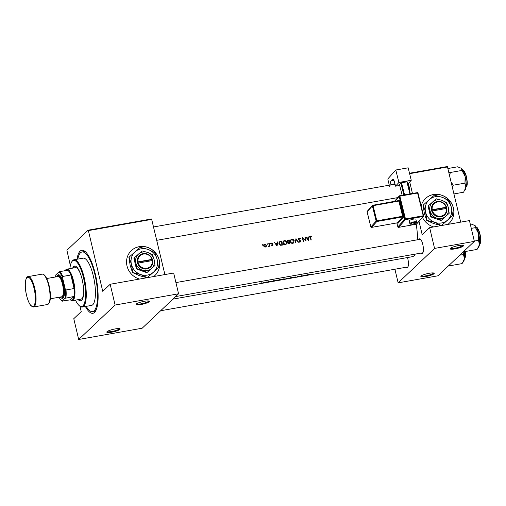 <?xml version="1.0" encoding="UTF-8"?>
<svg xmlns="http://www.w3.org/2000/svg" width="506" height="506" viewBox="0 0 506 506"><rect width="100%" height="100%" fill="white"/><g stroke="black" fill="none" stroke-linecap="round" stroke-linejoin="round"><path stroke-width="0.76" d="M433.996 273.752A6.856 1.246 -13.3 0 1 426.204 276.453A6.856 1.246 -13.3 0 1 420.929 276.219A6.856 1.246 -13.3 0 1 421.087 276.036A6.856 1.246 -13.3 0 1 427.646 273.594A6.856 1.246 -13.3 0 1 434.047 273.12A6.856 1.246 -13.3 0 1 433.996 273.752M421.321 275.852A6.287 1.138 166.7 0 0 426.912 275.631A6.287 1.138 166.7 0 0 433.326 273.297A6.287 1.138 166.7 0 0 433.534 272.962M463.243 246.099A6.856 1.246 -13.3 0 1 455.451 248.794A6.856 1.246 -13.3 0 1 450.176 248.566A6.856 1.246 -13.3 0 1 450.334 248.383A6.856 1.246 -13.3 0 1 456.893 245.941A6.856 1.246 -13.3 0 1 463.294 245.467A6.856 1.246 -13.3 0 1 463.243 246.099M450.561 248.199A6.287 1.138 166.7 0 0 456.159 247.972A6.287 1.138 166.7 0 0 462.573 245.644A6.287 1.138 166.7 0 0 462.781 245.309M119.922 329.406A6.856 1.246 -13.3 0 1 112.13 332.107A6.856 1.246 -13.3 0 1 106.861 331.879A6.856 1.246 -13.3 0 1 107.013 331.696A6.856 1.246 -13.3 0 1 113.578 329.248A6.856 1.246 -13.3 0 1 119.973 328.78A6.856 1.246 -13.3 0 1 119.922 329.406M107.247 331.506A6.287 1.138 166.7 0 0 112.838 331.285A6.287 1.138 166.7 0 0 119.252 328.957A6.287 1.138 166.7 0 0 119.46 328.622M149.169 301.753A6.856 1.246 -13.3 0 1 141.376 304.454A6.856 1.246 -13.3 0 1 136.101 304.226A6.856 1.246 -13.3 0 1 136.259 304.043A6.856 1.246 -13.3 0 1 142.819 301.595A6.856 1.246 -13.3 0 1 149.219 301.127A6.856 1.246 -13.3 0 1 149.169 301.753M136.493 303.853A6.287 1.138 166.7 0 0 142.085 303.632A6.287 1.138 166.7 0 0 148.498 301.304A6.287 1.138 166.7 0 0 148.707 300.969M153.704 276.548A17.141 16.084 46.6 0 0 154.906 275.523A17.141 16.084 46.6 0 0 157.594 255.834A17.141 16.084 46.6 0 0 139.251 246.662A17.141 16.084 46.6 0 0 131.351 250.609A17.141 16.084 46.6 0 0 127.208 266.725A17.141 16.084 46.6 0 0 139.523 279.059M154.88 275.549A17.141 16.084 46.6 0 0 157.524 255.872A17.141 16.084 46.6 0 0 139.194 246.719A17.141 16.084 46.6 0 0 131.326 250.641M418.892 239.534A7.426 2.182 80 0 1 419.234 239.028A7.426 2.182 80 0 1 420.341 239.06A7.426 2.182 80 0 1 423.06 245.758A7.426 2.182 80 0 1 422.807 252.981A7.426 2.182 80 0 1 422.592 253.247A7.426 2.182 80 0 1 421.283 253.038M175.626 296.573L422.649 252.798A6.856 2.011 -100 0 0 422.991 252.614M407.52 257.541A7.426 2.182 80 0 1 407.811 267.162A7.426 2.182 80 0 1 407.596 267.427A7.426 2.182 80 0 1 406.286 267.219M160.63 310.747L407.653 266.972A6.856 2.011 -100 0 0 408 266.795M77.026 259.243A31.998 9.399 80 0 1 80.093 251.166A31.998 9.399 80 0 1 84.863 251.299A31.998 9.399 80 0 1 96.589 280.147A31.998 9.399 80 0 1 95.489 311.266A31.998 9.399 80 0 1 94.571 312.411A31.998 9.399 80 0 1 85.4 306.503M86.178 306.364A30.284 8.899 -100 0 0 92.617 311.607L94.23 311.316A30.284 8.899 -100 0 0 95.798 310.482A30.284 8.899 -100 0 0 96.058 310.216M447.88 224.417A17.141 16.084 46.6 0 0 449.081 223.393A17.141 16.084 46.6 0 0 451.769 203.703A17.141 16.084 46.6 0 0 433.427 194.532A17.141 16.084 46.6 0 0 425.527 198.478A17.141 16.084 46.6 0 0 421.194 205.936M449.056 223.418A17.141 16.084 46.6 0 0 451.7 203.741A17.141 16.084 46.6 0 0 433.37 194.582A17.141 16.084 46.6 0 0 425.502 198.51M309.014 236.334L308.723 237.668L307.015 237.972L305.807 236.903L308.388 240.483L309.381 236.27L309.014 236.334M298.363 238.579L299.141 237.978L298.306 239.211L300.406 241.065L299.957 241.659L298.863 241.583L300.001 242.07L300.741 240.989L298.641 239.155L299.229 238.377L300.482 238.617L299.141 237.978L298.61 238.237M298.376 239.414L299.229 238.377M300.001 242.07L300.475 241.843M300.406 241.065L299.546 242.045M298.445 242.241L295.966 238.649L295.213 242.817L295.574 242.754L296.174 239.458L298.085 242.304L298.445 242.241M286.744 242.266C286.358 241.052 285.542 240.502 284.302 240.609L283.335 241.084L282.791 242.988C283.164 244.234 283.974 244.803 285.22 244.689L286.187 244.202L286.44 242.557M282.424 245.081A31.998 9.399 -100 0 0 281.583 241.198L279.331 241.855L278.92 243.62L280.438 245.283L282.424 245.081M270.109 243.81L270.495 243.443L270.109 243.177L269.869 243.55L270.255 243.816L270.495 243.443L270.255 243.816M271.336 243.399L271.95 242.848L271.33 243.803L272.747 244.993L271.754 245.505L272.544 245.79L273.082 244.917L271.665 243.728L272.823 243.089L271.551 243.038M271.393 243.987L272.051 243.19M272.532 245.454L272.886 245.625M272.747 244.993L272.152 245.739M277.642 241.893L277.351 243.228L275.643 243.531L274.435 242.463L277.016 246.042L278.009 241.83L277.642 241.893M310.26 236.454L310.912 235.897L310.342 237.396A31.998 9.399 80 0 1 310.899 240.034L311.234 239.977A31.998 9.399 -100 0 0 310.69 237.377L310.981 236.289L311.924 236.175L310.469 236.1M310.178 236.947L310.981 236.289M269.755 246.232A31.998 9.399 -100 0 0 269.129 243.399L268.794 243.462A31.998 9.399 80 0 1 269.009 244.404L269.167 245.385L268.446 246.416L269.331 245.872A31.998 9.399 80 0 1 269.42 246.289L269.755 246.232M268.756 246.46L269.331 245.872L268.756 246.46M262.241 245.201L262.627 244.834L262.241 244.569L262 244.948L262.386 245.208L262.627 244.834L262.386 245.208M266.453 245.328L264.701 244.132L263.999 244.468L263.607 245.834L264.208 246.776L265.346 247.061L266.295 246.403L266.453 245.328L266.15 245.625M266.048 246.726L265.739 246.941L265.89 245.865M267.111 244.341L267.503 243.968L267.111 243.709L267.263 244.347L267.503 243.968L267.263 244.347M289.951 243.747A31.998 9.399 -100 0 0 289.109 239.863L287.427 240.35L287.142 241.343L288.085 242.21L287.825 243.114L289.217 243.879L289.951 243.747M294.271 240.932C293.885 239.717 293.069 239.167 291.829 239.275L290.868 239.749L290.317 241.653C290.691 242.899 291.5 243.468 292.746 243.354L293.714 242.867L293.967 241.223M306.073 240.894A31.998 9.399 -100 0 0 305.232 237.004L304.89 237.061A31.998 9.399 80 0 1 305.561 240.103L302.335 237.516A31.998 9.399 80 0 1 303.176 241.406L303.511 241.343A31.998 9.399 -100 0 0 302.86 238.275L306.073 240.894M261.475 282.822L261.077 282.955L261.475 282.822M264.942 282.323L262.228 283.082L265.03 282.38M266.352 281.956L265.954 282.089L266.352 281.956M268.003 281.678L268.338 281.614A31.998 9.399 -100 0 1 267.573 282.184L267.238 282.24A31.998 9.399 80 0 0 267.351 282.171L266.282 282.405L267.75 281.893A31.998 9.399 80 0 0 268.003 281.678M269.344 281.431L268.945 281.564L269.344 281.431M271.184 281.102L269.749 281.753L271.241 281.45L270.508 281.374L271.184 281.102M274.328 281.077L273.651 280.672L274.328 281.077L277.218 280.039L274.246 280.792M277.199 280.362L280.792 279.407A31.998 9.399 -100 0 1 279.729 280.115L277.807 280.406M281.045 279.685L285.011 278.983L283.562 278.901L280.963 279.78M285.808 278.717L288.319 278.072A31.998 9.399 -100 0 1 287.263 278.781L285.561 279.027M288.578 278.351L292.538 277.649L291.089 277.566L288.49 278.445M295.175 276.858L295.757 277.275L294.985 277.048L292.519 277.851L295.175 276.858M298.401 276.27L297.047 276.7L298.104 276.795L296.446 277.111L298.445 276.731L297.383 276.643L298.401 276.27M300.798 276.289L300.482 276.44A31.998 9.399 80 0 0 301.544 275.732L303.379 275.928A31.998 9.399 -100 0 0 304.441 275.22L304.1 275.277A31.998 9.399 80 0 1 303.277 275.878M305.7 275.517L305.017 275.112L305.7 275.517L308.59 274.48L305.618 275.232M310.172 274.182L308.932 274.644A31.998 9.399 80 0 1 308.205 275.074L308.546 275.011A31.998 9.399 -100 0 0 309.261 274.594L310.172 274.182M172.938 299.116L412.371 256.681A31.998 9.399 -100 0 0 414.022 255.796A31.998 9.399 -100 0 0 415.262 254.107M417.595 239.762A31.998 9.399 -100 0 0 416.166 224.253M300.823 276.377A31.998 9.399 -100 0 0 301.665 275.865L303.309 275.941M297.047 276.7L297.579 276.706M286.251 278.717L285.605 278.996M151.851 219.364L88.392 230.609L88.12 230.198L151.579 218.953L164.899 274.562M88.392 230.609L102.737 291.304L110.194 284.258L115.102 305.036L78.689 339.469L142.154 328.223L178.567 293.79L115.102 305.036M474.356 241.375L437.943 275.802L398.146 282.854L434.559 248.427L474.356 241.375L469.442 220.591L429.645 227.643L434.559 248.427M409.518 173.242L447.367 166.531L460.688 222.147M447.639 166.942L409.626 173.678M409.727 181.983L412.447 193.488M419.025 221.318L422.187 234.695L429.645 227.643M422.485 217.46A17.141 16.084 46.6 0 0 433.699 226.928M408.127 183.773A7.426 2.182 80 0 1 409.898 192.248M394.92 269.23L398.146 282.854M420.644 239.344A6.856 2.011 -100 0 0 420.252 239.294A6.856 2.011 -100 0 0 419.898 239.483M88.12 230.198L66.9 250.255L70.353 265.599M79.948 306.2L81.232 311.639L73.781 318.685L78.689 339.469M110.194 284.258L173.653 273.012L178.567 293.79M85.761 252.089A30.284 8.899 -100 0 0 83.661 251.678L82.048 251.969A30.284 8.899 -100 0 0 77.804 259.104M263.24 282.917L264.638 282.519L263.24 282.917M274.303 280.779L275.662 280.602L274.372 281.064M280.349 279.565A31.998 9.399 80 0 1 279.508 280.128L277.535 280.305L280.33 279.489M278.117 280.362L277.509 280.197M282.576 279.59L281.387 279.628L283.474 278.989L284.669 279.04L282.576 279.59M287.035 278.793L285.941 278.933L287.383 278.604A31.998 9.399 80 0 1 287.035 278.793M287.497 278.528L286.149 278.661L287.876 278.23A31.998 9.399 80 0 1 287.497 278.528M286.579 278.686L286.124 278.559M290.102 278.256L288.913 278.294L291.001 277.655L292.202 277.705L290.102 278.256M295.295 276.934L295.39 277.345M305.94 275.409L307.034 275.043L305.94 275.409M310.336 236.435L310.716 236.441M275.561 243.981L275.884 243.924M276.814 243.734L277.351 243.228M277.566 242.247L278.009 241.83M277.231 243.342L277.155 243.677M276.89 245.271L275.909 243.898L277.256 243.658L276.643 245.505M271.374 243.392L272.253 243.633M272.696 245.277L273.082 244.917M263.752 244.79L264.701 244.132M265.106 247.086L265.802 246.454L265.277 246.713L263.949 245.771L264.783 244.48L266.118 245.391L264.891 247.073M263.575 245.385L264.783 244.48M281.045 241.697L281.583 241.198M279.084 242.172L280.197 241.881M281.336 241.647A31.998 9.399 80 0 1 282.006 244.74L280.558 244.879L279.255 243.563L279.85 242.013L281.336 241.647M281.146 245.29L282.006 244.74M280.197 245.227L280.558 244.879M278.863 242.918L279.85 242.013M286.238 243.506L285.896 244.43M283.082 241.387L284.302 240.609M285.118 244.29L283.126 242.931L283.556 241.419L284.41 241.001L286.409 242.33L285.947 243.873L284.663 244.721M283.556 241.419L282.746 242.247M284.821 244.727L285.947 243.873M288.578 240.363L289.109 239.863M287.199 240.673L288.091 240.04M288.913 243.917L289.533 243.405L288.161 243.051L288.344 242.456L287.8 242.975M288.629 243.911L289.071 243.487M287.882 243.31L289.274 242.146A31.998 9.399 80 0 1 289.533 243.405M289.185 241.748L288.249 241.868L287.478 241.286L287.667 240.673L288.863 240.312A31.998 9.399 80 0 1 289.185 241.748L288.629 242.279L288.964 241.792M287.927 242.172L288.249 241.868M287.686 242.399L288.401 242.317M287.516 240.584L287.952 240.508M293.765 242.172L293.423 243.095M290.608 240.053L291.829 239.275M292.651 242.956L290.659 241.596L291.089 240.084L291.937 239.667L293.935 240.995L293.474 242.538L292.196 243.386M291.089 240.084L290.28 240.913M292.348 243.392L293.474 242.538M295.757 239.85L296.174 239.458M298.565 238.522L298.901 238.509M300.393 241.318L300.741 240.989M300.222 241.558L300.178 242.026M299.438 242.153L299.875 241.571M306.933 238.421L307.25 238.364M308.186 238.174L308.723 237.668M308.938 236.688L309.381 236.27M308.597 237.782L308.527 238.117M308.262 239.711L307.281 238.339L308.628 238.098L308.015 239.945M78.247 299.647A17.71 5.205 -100 0 0 80.745 300.943A17.71 5.205 -100 0 0 82.099 279.299A17.71 5.205 -100 0 0 74.559 266.061A17.71 5.205 -100 0 0 72.662 268.136M78.784 299.552A17.71 5.205 -100 0 0 81.011 300.874M75.495 300.134A23.428 6.882 -100 0 0 79.461 305.82A23.428 6.882 -100 0 0 83.528 277.946A23.428 6.882 -100 0 0 71.681 261.918A23.428 6.882 -100 0 0 69.91 268.623M71.681 261.918L72.073 261.298A23.997 7.052 80 0 1 74.002 259.774A23.997 7.052 80 0 1 84.211 277.712A23.997 7.052 80 0 1 82.377 307.034A23.997 7.052 80 0 1 80.043 306.269L79.461 305.82M82.377 307.034L91.523 305.415A23.997 7.052 -100 0 0 93.357 276.093A23.997 7.052 -100 0 0 83.148 258.155L74.002 259.774M92.617 311.607A30.284 8.899 -100 0 0 94.932 274.6A30.284 8.899 -100 0 0 82.048 251.969M83.553 289.071A15.996 4.699 80 0 1 80.985 299.16L72.377 300.684A15.996 4.699 80 0 1 70.821 300.172L70.372 299.83L73.927 296.472A15.427 4.535 -100 0 0 74.085 288.54A15.427 4.535 -100 0 0 70.891 275.011A15.427 4.535 -100 0 0 67.722 270.223A15.427 4.535 -100 0 0 65.559 270.261A15.427 4.535 -100 0 0 65.211 270.672L65.508 270.191A15.996 4.699 80 0 1 65.963 269.622A15.996 4.699 80 0 1 66.792 269.179A15.996 4.699 80 0 1 73.927 282.614A15.996 4.699 80 0 1 73.206 300.241A15.996 4.699 80 0 1 72.377 300.684M66.792 269.179L75.4 267.655A15.996 4.699 80 0 1 81.283 276.244M74.837 266.036A17.71 5.205 -100 0 0 73.199 268.041M454.015 193.918L463.578 192.223L465.944 187.384A11.499 3.378 -100 0 0 465.134 176.493L464.963 183.14L465.944 187.384A11.499 3.378 -100 0 1 465.178 189.813L464.546 190.813M452.288 186.613L453.249 185.215L464.963 183.14M453.249 185.215L451.251 182.23M461.959 170.433L465.134 176.493A11.499 3.378 -100 0 0 461.434 168.321L461.959 170.433L450.245 172.508L448.866 172.141M449.764 175.936L450.245 172.508M448.006 168.504L457.569 166.809L461.434 168.321A11.499 3.378 -100 0 0 461.358 168.264A11.499 3.378 -100 0 0 461.333 168.239L461.434 168.321M464.027 251.134L465.387 251.501L477.101 249.42L479.467 244.588A11.499 3.378 -100 0 0 478.657 233.69L478.48 240.337L479.467 244.588A11.499 3.378 -100 0 1 478.701 247.01L478.069 248.016M465.387 251.501L464.818 250.388M474.286 241.084L478.48 240.337M475.476 227.63L478.657 233.69A11.499 3.378 -100 0 0 474.957 225.524L475.476 227.63L471.282 228.377M470.283 224.152L471.092 224.006L474.957 225.524A11.499 3.378 -100 0 0 474.881 225.461L474.957 225.524M449.031 265.315L450.391 265.675L449.821 264.568M450.391 265.675L462.104 263.601L464.47 258.762A11.499 3.378 -100 0 0 464.293 251.216M459.752 255.182L463.483 254.518L464.47 258.762A11.499 3.378 -100 0 1 463.705 261.191L463.072 262.19M463.964 251.197L463.483 254.518M59.139 297.231A14.857 4.364 -100 0 0 61.587 300.703A14.857 4.364 -100 0 0 62.111 301.032L70.378 299.83A15.427 4.535 -100 0 0 72.541 299.792A15.427 4.535 -100 0 0 73.927 296.472L64.977 298.319A14.857 4.364 -100 0 0 65.179 288.768L62.592 277.832A14.857 4.364 -100 0 0 58.772 272.07L55.907 274.783A14.857 4.364 -100 0 0 55.546 276.972M65.179 288.768L66.02 289.97L74.085 288.54L70.891 275.011L62.82 276.44L62.592 277.832M62.111 301.032L64.977 298.319M58.772 272.07L59.651 271.652A15.427 4.535 80 0 1 62.82 276.44M67.722 270.223L59.651 271.652M62.308 301.26A15.427 4.535 80 0 1 62.168 301.152L61.587 300.703M66.02 289.97A15.427 4.535 80 0 1 65.856 297.901M60.258 297.028A11.429 3.359 -100 0 0 60.79 297.534A11.429 3.359 -100 0 0 62.776 283.936A11.429 3.359 -100 0 0 56.995 276.118A11.429 3.359 -100 0 0 56.672 276.776M56.995 276.118L57.387 275.498A11.999 3.523 80 0 1 63.452 283.702A11.999 3.523 80 0 1 61.371 297.983L60.79 297.534M46.735 278.534L58.108 276.516A10.284 3.023 80 0 1 62.485 284.208A10.284 3.023 80 0 1 61.7 296.775L50.328 298.787M413.37 219.136A3.428 0.734 166.1 0 0 409.215 220.888L409.885 223.595A3.428 0.734 -13.9 0 1 414.041 221.843A3.428 0.734 -13.9 0 1 416.539 221.944L415.869 219.237A3.428 0.734 166.1 0 0 413.37 219.136M411.258 180.275L398.892 182.464L395.806 170.003L408.171 167.815L411.258 180.275L407.855 184.001M399.708 185.449L395.559 186.183L398.892 182.464M403.851 195.012L400.878 183.027L399.493 184.57L402.156 195.316M400.878 183.027L401.555 182.774L404.56 194.886M409.936 193.937L406.932 181.825L401.555 182.774M406.932 181.825L407.33 181.882L410.303 193.868M395.559 186.183L394.623 182.388A4.573 1.341 80 0 0 392.713 179.124A4.573 1.341 80 0 0 392.441 179.295L390.91 180.996L393.965 180.452M389.297 185.183L388.026 180.066A1.145 0.335 -100 0 1 388.039 178.675L395.806 170.003M389.639 186.569A6.856 2.011 80 0 1 390.6 184.949A6.856 2.011 80 0 1 391.024 185.019L390.891 184.481A2.859 0.841 80 0 1 390.91 180.996M391.024 185.019L395.097 184.298M151.977 259.388L138.037 261.855L137.335 262.089L137.594 263.183A8.001 7.508 46.6 0 0 146.803 268.958A8.001 7.508 46.6 0 0 152.635 260.52L152.395 259.426L151.977 259.388A7.426 6.97 46.6 0 0 143.457 254.063A7.426 6.97 46.6 0 0 138.037 261.855M152.376 259.426A8.001 7.508 46.6 0 0 143.185 253.651A8.001 7.508 46.6 0 0 137.354 262.089M134.204 257.915L135.855 262.924L136.746 268.648L142.325 270.166L147.157 272.392L146.841 272.69L155.026 265.41L154.134 259.686L152.489 254.676L147.663 252.443L142.078 250.925L133.894 258.205L136.43 268.945L146.841 272.69M136.746 268.648L136.43 268.945M147.157 272.392L155.026 265.41M147.354 277.611L158.473 267.75L157.214 259.667L154.893 252.595L148.075 249.445L140.194 247.307L135.165 251.735A13.713 12.871 46.6 0 0 131.402 264.246A13.713 12.871 46.6 0 0 140.541 274.467A13.713 12.871 46.6 0 0 153.444 272.177A13.713 12.871 46.6 0 0 157.214 259.667A13.713 12.871 46.6 0 0 148.075 249.445A13.713 12.871 46.6 0 0 135.165 251.735L128.91 257.326L130.168 265.41L132.49 272.481L140.541 274.467L147.284 277.686M158.473 267.75L147.189 277.775L139.308 275.631L132.49 272.481M129.074 257.168L131.402 264.246L132.661 272.323M138.517 254.063A9.715 9.114 46.6 0 0 135.855 262.924A9.715 9.114 46.6 0 0 142.325 270.166A9.715 9.114 46.6 0 0 151.471 268.547A9.715 9.114 46.6 0 0 154.134 259.686A9.715 9.114 46.6 0 0 147.663 252.443A9.715 9.114 46.6 0 0 138.517 254.063M137.594 263.183L152.635 260.52M138.296 262.949A7.426 6.97 46.6 0 0 146.816 268.281A7.426 6.97 46.6 0 0 152.236 260.482M152.293 260.489L152.11 259.692L137.385 262.304M446.153 207.258L432.213 209.724L431.51 209.958L431.77 211.053A8.001 7.508 46.6 0 0 440.979 216.827A8.001 7.508 46.6 0 0 446.811 208.39L446.57 207.296L446.153 207.258A7.426 6.97 46.6 0 0 437.633 201.932A7.426 6.97 46.6 0 0 432.213 209.724M446.551 207.296A8.001 7.508 46.6 0 0 437.361 201.521A8.001 7.508 46.6 0 0 431.529 209.958M428.38 205.784L430.024 210.793L430.916 216.517L436.501 218.035L441.327 220.262L441.017 220.559L449.202 213.279L448.31 207.555L446.665 202.545L441.839 200.313L436.254 198.795L428.07 206.075L430.606 216.815L441.017 220.559M441.327 220.262L449.202 213.279M441.529 225.48L452.649 215.619L451.39 207.536L449.062 200.465L442.25 197.315L434.369 195.171L429.341 199.604A13.713 12.871 46.6 0 0 425.571 212.109A13.713 12.871 46.6 0 0 434.717 222.336A13.713 12.871 46.6 0 0 447.62 220.047A13.713 12.871 46.6 0 0 451.39 207.536A13.713 12.871 46.6 0 0 442.25 197.315A13.713 12.871 46.6 0 0 429.341 199.604L423.079 205.196L424.344 213.279L426.666 220.35L434.717 222.336L441.453 225.556M452.649 215.619L441.365 225.638L433.484 223.5L426.666 220.35M423.25 205.038L425.571 212.109L426.83 220.192M432.693 201.932A9.715 9.114 46.6 0 0 430.024 210.793A9.715 9.114 46.6 0 0 436.501 218.035A9.715 9.114 46.6 0 0 445.641 216.416A9.715 9.114 46.6 0 0 448.31 207.555A9.715 9.114 46.6 0 0 441.839 200.313A9.715 9.114 46.6 0 0 432.693 201.932M431.77 211.053L446.811 208.39M432.472 210.819A7.426 6.97 46.6 0 0 440.992 216.144A7.426 6.97 46.6 0 0 446.412 208.352M446.469 208.358L446.279 207.561L431.561 210.173M279.843 241.944L280.413 241.4M281.216 245.277L281.741 244.784M465.982 187.131A8.57 2.517 -100 0 0 466.013 187.1A8.57 2.517 -100 0 0 466.545 178.384A8.57 2.517 -100 0 0 463.034 170.509M463.591 170.883A8.229 2.416 80 0 1 466.779 178.416A8.229 2.416 80 0 1 466.374 186.587M479.498 244.328A8.57 2.517 -100 0 0 479.536 244.297A8.57 2.517 -100 0 0 480.067 235.587A8.57 2.517 -100 0 0 476.557 227.706M477.114 228.079A8.229 2.416 80 0 1 480.302 235.613A8.229 2.416 80 0 1 479.897 243.784M464.508 258.509A8.57 2.517 -100 0 0 464.54 258.477A8.57 2.517 -100 0 0 465.324 251.482M464.097 258.711L464.698 258.395L465.564 251.469A8.229 2.416 80 0 1 464.9 257.965M42.156 274.125L28.172 276.605A15.427 4.535 80 0 1 34.737 288.135A15.427 4.535 80 0 1 33.554 306.984L47.539 304.504A15.427 4.535 -100 0 0 48.715 285.656A15.427 4.535 -100 0 0 42.156 274.125C44.762 274.012 47.09 277.857 49.133 285.662C50.657 292.582 50.84 298.059 49.683 302.101L47.539 304.504M34.054 288.363A14.857 4.364 -100 0 0 26.963 277.667A14.857 4.364 -100 0 0 26.597 295.415A14.857 4.364 -100 0 0 33.687 306.105A14.857 4.364 -100 0 0 34.054 288.363M49.114 285.694A14.857 4.364 80 0 1 48.974 303.189M414.041 222.539A2.859 0.614 166.1 0 0 410.657 223.791A2.859 0.614 166.1 0 0 412.649 224.088A2.859 0.614 166.1 0 0 416.033 222.836A2.859 0.614 166.1 0 0 414.041 222.539M397.887 226.992L396.849 222.937L397.861 226.916L404.8 219.174L399.158 196.423L394.731 201.369M398.412 200.718L399 200.06A0.569 0.531 -138.1 0 1 398.665 200.686M403.301 216.005L402.624 216.252L398.867 201.084L373.055 205.664L376.812 220.831L402.624 216.252L402.624 216.947L376.806 221.527L371.537 227.409L397.349 222.83L402.624 216.947A0.569 0.531 -138.1 0 1 403.295 217.397A1.145 0.335 -100 0 0 403.301 216.005L399.544 200.838A1.145 0.335 -100 0 0 399 200.06M403.295 217.397L398.026 223.279A1.145 0.335 -100 0 1 397.514 222.646M394.965 183.76L390.891 184.481M393.029 179.187L392.441 179.295M399.639 195.778L417.342 192.622L417.583 193.033L399.835 196.176L405.477 218.927L423.225 215.784L417.583 193.033L418 193.045L423.604 215.771M416.21 224.234L416.248 224.24A0.569 0.569 0 0 0 416.571 224.057A0.569 0.531 -138.1 0 1 416.28 224.215L398.5 227.384L416.28 224.215L423.218 216.479L405.47 219.623L398.532 227.365A0.569 0.531 -138.1 0 1 397.861 226.916L397.849 226.96A0.569 0.569 0 0 0 398.5 227.384L398.45 227.371M372.852 205.259L399.544 200.838M370.892 227.036L370.847 227.004A0.569 0.569 0 0 0 371.505 227.428L371.537 227.409A0.569 0.531 41.9 0 1 370.866 226.96L367.09 211.837A0.569 0.569 0 0 1 367.217 211.318A0.569 0.531 41.9 0 0 367.109 211.793L370.866 226.96L376.135 221.078L372.378 205.91L367.122 211.862M398.026 223.279A0.569 0.531 -138.1 0 0 397.349 222.83L371.455 227.415M397.495 222.463L397.684 222.95L397.28 222.849M376.135 221.078A0.569 0.531 41.9 0 0 376.806 221.527L376.812 220.831L376.135 221.078M372.378 205.91L373.055 205.664L372.814 205.253A0.569 0.569 0 0 0 372.492 205.436A0.569 0.531 41.9 0 0 372.378 205.91M398.886 200.54L372.783 205.272A0.569 0.531 41.9 0 0 372.492 205.436L367.217 211.318M404.8 219.174A0.569 0.531 41.9 0 0 405.47 219.623L405.477 218.927L404.8 219.174M416.571 224.057L423.509 216.315A0.569 0.569 0 0 0 423.636 215.796L423.225 215.784L423.218 216.479A0.569 0.531 41.9 0 0 423.623 215.841L418 193.045A0.569 0.569 0 0 0 417.342 192.622L399.595 195.765L399.835 196.176L399.158 196.423A0.569 0.531 41.9 0 1 399.563 195.79L399.595 195.765A0.569 0.569 0 0 0 399.272 195.948L394.357 201.439M417.393 192.634A0.569 0.531 -138.1 0 1 417.956 193.014M272.639 245.353L272.089 245.872M271.798 243.31L271.229 243.854M287.667 240.673L287.098 241.217M298.818 238.579L298.249 239.123M300.267 241.514L299.742 242.007M390.6 184.949L153.641 226.941M397.786 197.606L156.803 240.312M465.571 187.334L466.171 187.018C469.549 184.102 464.147 167.322 462.579 170.452M479.093 244.531L479.694 244.215C483.072 241.299 477.664 224.519 476.102 227.656M28.172 276.605C25.319 276.314 24.212 286.092 26.584 295.447C27.678 299.995 29.057 303.334 30.727 305.466L33.554 306.984M409.885 223.595C409.664 224.196 410.575 224.367 412.618 224.107C415.521 223.443 416.83 222.722 416.539 221.944M175.917 282.588L420.252 239.294"/></g></svg>
